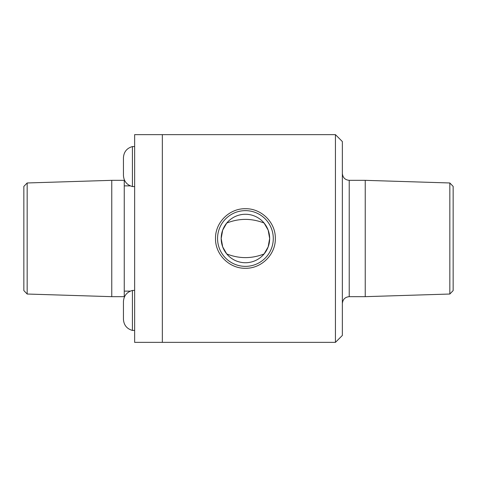 <?xml version="1.0" encoding="UTF-8"?>
<svg xmlns="http://www.w3.org/2000/svg" width="477" height="477" viewBox="0 0 477 477"><rect width="100%" height="100%" fill="white"/><g stroke="black" fill="none" stroke-linecap="round" stroke-linejoin="round"><path stroke-width="0.72" d="M111.761 238.5L111.761 296.664L124.253 296.664L124.253 180.336L111.761 180.336L111.761 238.5M27.171 294.029L23.85 290.6L23.85 186.4L27.171 182.971L27.171 294.029L111.761 296.664M134.639 238.5L134.639 342.361L162.335 342.361L162.335 238.5L162.335 342.361L335.438 342.361L335.438 134.639L162.335 134.639L162.335 238.5L162.335 134.639L134.639 134.639L134.639 238.5M226.748 253.949C239.198 258.838 251.647 258.838 264.097 253.949L268.163 246.883L269.66 238.5A24.238 24.238 0 0 0 233.307 217.512A24.238 24.238 0 0 0 233.307 259.488A24.238 24.238 0 0 0 269.66 238.5L268.163 230.117L264.097 223.051C251.647 218.162 239.198 218.162 226.748 223.051L222.681 230.117L221.185 238.5L222.681 246.883L226.748 253.949M215.515 238.5C215.169 222.479 229.425 208.366 245.422 208.723C261.426 208.366 275.682 222.479 275.336 238.5C275.682 254.521 261.426 268.634 245.422 268.277C229.425 268.634 215.169 254.521 215.515 238.5M273.285 238.5A27.863 27.863 0 0 0 231.494 214.37A27.863 27.863 0 0 0 231.494 262.63A27.863 27.863 0 0 0 273.285 238.5M449.829 182.971L449.829 294.029L453.15 290.6L453.15 186.4L449.829 182.971L365.239 180.336L349.23 180.336C345.068 179.918 342.778 177.629 342.361 173.467M449.829 294.029L365.239 296.664L365.239 180.336M335.438 342.361L342.361 335.438L342.361 141.562L335.438 134.639M134.639 186.561L132.421 186.561L132.421 146.57C126.822 148.192 123.829 151.913 123.442 157.714L123.448 175.154M134.639 330.43L132.421 330.43L132.421 290.439C126.822 292.061 123.829 295.782 123.442 301.583L123.448 301.846M365.239 296.664L349.23 296.664L349.23 180.336M27.171 182.971L111.761 180.336M124.253 291.125L130.299 291.125M124.253 185.875L130.299 185.875M349.23 296.664C345.068 297.082 342.778 299.371 342.361 303.533M134.639 146.57L132.421 146.57M132.421 186.561C126.822 184.939 123.829 181.224 123.442 175.417M134.639 290.439L132.421 290.439M123.448 319.018L123.442 319.286C123.829 325.087 126.822 328.808 132.421 330.43M123.442 319.286L123.442 301.583"/></g></svg>
